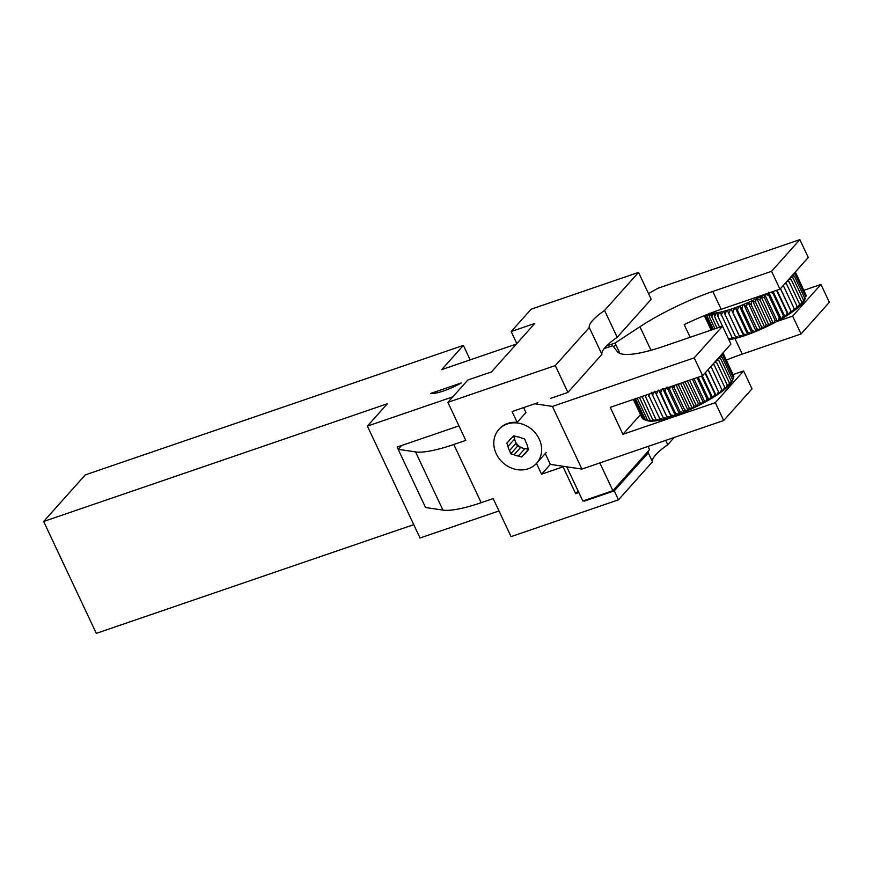 <?xml version="1.0" encoding="UTF-8"?>
<svg xmlns="http://www.w3.org/2000/svg" width="873" height="873" viewBox="0 0 873 873"><rect width="100%" height="100%" fill="white"/><g stroke="black" fill="none" stroke-linecap="round" stroke-linejoin="round"><path stroke-width="1.31" d="M613.686 347.007L615.814 344.628M599.838 462.941L612.901 490.691L582.826 500.993L566.741 466.815M612.901 490.691L649.534 449.704L648.006 446.441M585.03 500.24L584.19 501.178L583.917 500.622M498.832 429.505A25.328 22.032 41.8 0 1 532.41 429.953A25.328 22.032 41.8 0 1 536.611 463.257A25.328 22.032 41.8 0 1 526.255 469.336A25.328 22.032 41.8 0 1 498.494 457.659A25.328 22.032 41.8 0 1 498.832 429.505L499.334 428.949A25.328 22.032 41.8 0 1 517.165 422.368L525.95 412.536L523.625 407.593M528.634 449.562L526.506 451.832A10.389 9.036 41.8 0 1 525.47 453.305A10.389 9.036 41.8 0 1 523.789 454.724L521.672 456.983L518.333 456.012A10.389 9.036 41.8 0 1 514.088 454.768L510.76 453.796L509.548 450.566A10.389 9.036 41.8 0 1 508.021 446.43L506.809 443.2L508.937 440.941A10.389 9.036 41.8 0 1 509.985 439.457A10.389 9.036 41.8 0 1 511.654 438.05L513.782 435.78L517.111 436.751A10.389 9.036 41.8 0 1 521.367 437.995L524.695 438.966L525.895 442.196A10.389 9.036 41.8 0 1 527.434 446.332L528.634 449.562M528.601 449.486L526.506 451.832M511.327 438.268L508.937 440.941M514.088 454.768L520.745 447.314L517.416 446.343L516.216 443.113L509.548 450.566M510.76 453.796L517.416 446.343M523.789 454.724L528.569 449.377M528.536 449.3L525 448.558L518.333 456.012M521.672 456.983L528.329 449.53M508.021 446.43L514.677 438.977A10.389 9.036 -138.2 0 0 516.216 443.113A10.389 9.036 41.8 0 0 520.745 447.314A10.389 9.036 -138.2 0 0 525 448.558A10.389 9.036 41.8 0 0 528.154 448.275M513.575 436.009L514.677 438.977A10.389 9.036 41.8 0 1 514.71 436.053M550.743 398.306L567.93 392.424L601.923 354.373L589.286 327.528A55.73 12.058 154.8 0 1 604.553 310.45L617.189 337.294L651.182 299.253L638.545 272.398L531.144 309.195L511.152 331.554L534.789 323.457L491.499 371.909L467.863 379.995L447.882 402.355L465.778 440.396L453.807 444.499A75.995 16.445 154.8 0 1 415.559 451.919L398.175 449.333L401.569 445.536M589.286 327.528L555.293 365.569L447.882 402.355M638.545 272.398L604.553 310.45M567.93 392.424L555.293 365.569M578.112 490.975L575.678 493.703L563.041 466.848L563.5 466.335M511.152 331.554L516.816 343.569M398.175 449.333L425.544 507.519L442.927 510.105A75.995 16.445 -25.2 0 0 481.187 502.684L493.158 498.581L511.065 536.622L618.477 499.836L652.469 461.784L648.257 452.836L614.265 490.877L584.19 501.178M648.29 451.09A55.73 12.058 -25.2 0 0 648.257 452.836M614.265 490.877L618.477 499.836M617.189 337.294A55.73 12.058 -25.2 0 0 601.923 354.373M517.165 422.368L512.08 411.554L537.855 402.726M578.875 492.601L575.678 493.703M563.041 466.848L541.555 474.214L536.48 463.41M665.695 440.385L667.736 444.706L674.196 437.471M667.736 444.706A55.73 12.058 -25.2 0 0 652.469 461.784M541.555 474.214L550.35 464.371L581.92 469.074L552.434 406.425L534.745 403.784M430.64 393.45L461.326 382.941A25.328 5.478 -25.2 0 1 430.64 393.45M452.792 396.855L367.38 426.111L420.033 537.997L498.985 510.956M398.23 449.268L397.182 447.031L458.947 425.882M516.39 344.038L441.716 369.617L463.367 345.392L470.176 359.872M413.747 524.64L96.303 633.361L43.65 521.476L387.361 403.752L367.38 426.111M43.65 521.476L85.281 474.89L463.367 345.392M604.16 348.622L612.65 345.719L617.538 351.797A81.058 17.547 154.8 0 0 663.753 346.308L722.528 326.186L717.704 316.004L716.984 312.785A48.07 10.4 -25.2 0 0 719.592 312.294L717.704 316.004M545.265 453.578L550.35 464.371M733.473 374.452L743.61 370.981L715.303 402.66L622.929 434.296L610.249 407.353L702.623 375.717L694.221 357.865L552.434 406.425M581.92 469.074L723.706 420.513L752.013 388.834L743.61 370.981M715.303 402.66L723.706 420.513M640.487 414.642L622.929 434.296M702.623 375.717L730.93 344.038L722.528 326.186L694.221 357.865M619.972 353.467L615.061 343.024L606.571 345.926M648.508 293.557L658.089 288.199L799.864 239.638L771.557 271.317L779.96 289.17L808.267 257.491L799.864 239.638M804.251 290.152L820.947 284.434L829.35 302.298L801.043 333.966L742.268 354.1A81.058 17.547 -25.2 0 0 726.652 359.949M690.15 337.273L684.192 324.614A81.058 17.547 154.8 0 1 721.185 309.304L779.96 289.17M820.947 284.434L792.64 316.113L776.632 321.591M615.061 343.024L639.931 326.742A81.058 17.547 154.8 0 1 712.783 291.44L771.557 271.317M792.64 316.113L801.043 333.966M729.512 339.542L729.119 339.717A48.07 10.4 154.8 0 1 728.911 339.75M728.191 338.288L732.229 339.139A48.07 10.4 154.8 0 1 729.621 339.641L728.191 338.288M731.639 337.545L735.623 338.353A48.07 10.4 154.8 0 1 732.785 339.019L720.149 312.174A48.07 10.4 -25.2 0 0 722.986 311.497L721.163 315.262M735.382 336.585L739.267 337.349A48.07 10.4 154.8 0 1 736.223 338.189L723.586 311.345A48.07 10.4 -25.2 0 0 726.642 310.493L724.896 314.302M739.376 335.418L743.141 336.16A48.07 10.4 154.8 0 1 739.911 337.164L727.274 310.308A48.07 10.4 -25.2 0 0 730.505 309.304L728.89 313.134M743.567 334.043L747.19 334.785A48.07 10.4 154.8 0 1 743.818 335.941L743.567 334.043L731.181 309.086A48.07 10.4 -25.2 0 0 734.553 307.929L733.08 311.759M747.921 332.482L751.38 333.235A48.07 10.4 154.8 0 1 747.899 334.534L747.921 332.482L737.445 310.199L735.262 307.678A48.07 10.4 -25.2 0 0 738.744 306.379L737.445 310.199M752.406 330.758L755.669 331.533A48.07 10.4 154.8 0 1 752.1 332.951L752.406 330.758L741.919 308.475L739.464 306.107A48.07 10.4 -25.2 0 0 743.032 304.677L741.919 308.475M756.967 328.881L760.012 329.699A48.07 10.4 154.8 0 1 756.4 331.227L756.967 328.881L746.48 306.598L743.774 304.382A48.07 10.4 -25.2 0 0 747.375 302.844L746.48 306.598M761.562 326.862L764.377 327.735A48.07 10.4 154.8 0 1 760.754 329.372L761.562 326.862L751.075 304.579L748.117 302.516A48.07 10.4 -25.2 0 0 751.74 300.879L751.075 304.579M766.134 324.734L768.698 325.684A48.07 10.4 154.8 0 1 765.108 327.397L766.134 324.734L755.647 302.451L752.471 300.541A48.07 10.4 -25.2 0 0 756.062 298.828L755.647 302.451M770.652 322.519L772.954 323.545A48.07 10.4 154.8 0 1 769.429 325.323L770.652 322.519L760.176 300.236L756.793 298.468A48.07 10.4 -25.2 0 0 760.318 296.689L760.176 300.236M775.071 320.227L777.09 321.351A48.07 10.4 154.8 0 1 773.664 323.174L775.071 320.227L764.584 297.944L761.027 296.318A48.07 10.4 -25.2 0 0 764.453 294.496L764.584 297.944M779.338 317.881L781.073 319.114A48.07 10.4 154.8 0 1 777.778 320.969L779.338 317.881L768.851 295.598L765.141 294.114M783.419 315.524L784.849 316.866A48.07 10.4 154.8 0 1 781.728 318.732L783.419 315.524L772.932 293.241L770.553 292.39M787.26 313.156L788.406 314.629A48.07 10.4 154.8 0 1 785.471 316.484L787.26 313.156L776.784 290.873L775.846 290.578M790.84 310.821L791.68 312.425A48.07 10.4 154.8 0 1 788.974 314.258L790.84 310.821L780.418 288.657M794.114 308.518L794.659 310.275A48.07 10.4 154.8 0 1 792.204 312.054L794.114 308.518L783.638 286.235L782.786 286.017M797.06 306.292L797.311 308.191A48.07 10.4 154.8 0 1 795.128 309.915L797.06 306.292L786.573 284.009L784.925 283.616M799.624 304.153L799.592 306.205A48.07 10.4 154.8 0 1 797.715 307.842L799.624 304.153L789.137 281.87L786.922 281.379M801.807 302.134L801.501 304.328A48.07 10.4 154.8 0 1 799.941 305.877L801.807 302.134L791.32 279.851L788.766 279.316M803.575 300.236L803.007 302.593A48.07 10.4 154.8 0 1 801.785 304.022L803.575 300.236L793.088 277.952L790.458 277.428M804.906 298.501L804.098 300.999A48.07 10.4 154.8 0 1 803.225 302.309L804.906 298.501L794.419 276.217L791.975 275.726M804.775 299.581A48.07 10.4 154.8 0 1 804.677 299.821A48.07 10.4 154.8 0 1 804.24 300.749L805.222 298.446M805.757 296.842L806.237 295.532L795.75 273.249L794.441 272.965M805.997 295.03L795.336 271.961M794.692 272.692L795.75 273.249M793.775 273.707L795.314 274.635L793.317 274.231M792.651 274.973L794.419 276.217M791.298 276.49L793.088 277.952M789.694 278.28L791.32 279.851M787.839 280.364L789.137 281.87M785.689 282.765L786.573 284.009M783.223 285.526L783.638 286.235M776.599 290.327L776.784 290.873M772.583 291.691L772.932 293.241M768.436 292.259L768.851 295.598M716.482 312.872L714.561 316.528L714.147 313.189A48.07 10.4 -25.2 0 0 716.482 312.872L716.984 312.785M713.699 313.232L711.779 316.812L711.648 313.363A48.07 10.4 -25.2 0 0 713.699 313.232L714.147 313.189M710.109 313.352A48.07 10.4 -25.2 0 0 711.255 313.363L709.367 316.855L709.509 313.309M709.182 313.287L707.348 316.67L707.61 314.324M706.552 314.749L705.766 316.244L705.984 314.978M711.135 330.081L704.347 315.644M711.386 329.994L704.609 315.589M712.117 329.743L705.766 316.244M713.317 329.339L707.348 316.67M714.965 328.772L709.367 316.855M717.071 328.052L711.779 316.812M719.581 327.189L714.561 316.528M719.592 312.294L720.149 312.174M722.986 311.497L723.586 311.345M739.911 337.164L739.267 337.349M739.813 337.054L727.274 310.308M743.818 335.941L743.141 336.16M743.654 335.865L731.181 309.086M747.899 334.534L747.19 334.785M747.681 334.49L735.262 307.678M752.1 332.951L751.38 333.235M751.839 332.94L739.464 306.107M756.4 331.227L755.669 331.533M756.094 331.249L743.774 304.382M760.754 329.372L760.012 329.699M760.394 329.416L748.117 302.516M765.108 327.397L764.377 327.735M764.704 327.462L752.471 300.541M769.429 325.323L768.698 325.684M768.982 325.422L756.793 298.468M773.664 323.174L772.954 323.545M773.183 323.305L761.027 296.318M777.778 320.969L777.09 321.351M777.276 321.122L764.693 294.397M781.728 318.732L781.073 319.114M781.193 318.918L768.971 292.935M785.471 316.484L784.849 316.866M784.925 316.692L773.085 291.527M788.974 314.258L788.406 314.629M788.417 314.476L776.981 290.185M791.636 312.294L780.484 288.592M805.801 296.918L795.314 274.635M633.591 399.365L642.757 418.833L643.783 419.226M634.322 399.114L643.903 419.487L647.799 420.786A48.07 10.4 154.8 0 1 647.515 420.699A48.07 10.4 154.8 0 1 647.319 420.622M645.496 419.902L649.479 421.092A48.07 10.4 154.8 0 1 648.061 420.851L645.496 419.902L635.511 398.699M647.504 420.099L651.542 421.179A48.07 10.4 154.8 0 1 649.807 421.124L647.504 420.099L637.17 398.132M649.916 420.044L653.986 421.037A48.07 10.4 154.8 0 1 651.935 421.168L649.916 420.044L639.418 397.368M652.709 419.76L656.769 420.677A48.07 10.4 154.8 0 1 654.434 420.993L652.709 419.76L642.091 396.451M655.841 419.247L659.879 420.099A48.07 10.4 154.8 0 1 657.282 420.59L655.841 419.247L645.016 395.447M659.301 418.505L663.273 419.302A48.07 10.4 154.8 0 1 660.435 419.978L648.202 394.356M663.044 417.545L666.928 418.309A48.07 10.4 154.8 0 1 663.884 419.149L651.247 392.293M667.027 416.366L670.802 417.108A48.07 10.4 154.8 0 1 667.572 418.123L654.936 391.268M671.217 414.991L674.851 415.734A48.07 10.4 154.8 0 1 671.468 416.89L660.741 392.708L658.842 390.035M675.582 413.442L679.041 414.195A48.07 10.4 154.8 0 1 675.549 415.483L675.582 413.442L665.095 391.159L662.913 388.638M680.067 411.707L683.33 412.493A48.07 10.4 154.8 0 1 679.761 413.911L680.067 411.707L669.58 389.423L667.125 387.055M684.618 409.83L687.673 410.648A48.07 10.4 154.8 0 1 684.061 412.187L684.618 409.83L674.142 387.547L672.352 386.084M689.212 407.822L692.027 408.695A48.07 10.4 154.8 0 1 688.415 410.321L689.212 407.822L678.725 385.539L677.164 384.436M693.795 405.694L696.359 406.632A48.07 10.4 154.8 0 1 692.769 408.346L693.795 405.694L683.308 383.411L682.173 382.723M698.313 403.468L700.604 404.494A48.07 10.4 154.8 0 1 697.08 406.272L698.313 403.468L687.367 380.944M702.732 401.176L704.751 402.3A48.07 10.4 154.8 0 1 701.314 404.134L702.732 401.176L692.398 379.22M706.999 398.841L708.723 400.074A48.07 10.4 154.8 0 1 705.428 401.929L706.999 398.841L697.014 377.638M711.069 396.484L712.51 397.826A48.07 10.4 154.8 0 1 709.378 399.692L711.069 396.484L701.488 376.11M714.922 394.116L716.056 395.589A48.07 10.4 154.8 0 1 713.132 397.444L714.922 394.116L705.002 373.044M718.501 391.77L719.341 393.385A48.07 10.4 154.8 0 1 716.635 395.207L718.501 391.77L708.068 369.617M721.775 389.478L722.32 391.224A48.07 10.4 154.8 0 1 719.865 393.014L721.775 389.478L711.288 367.195L710.436 366.976M724.71 387.252L724.961 389.151A48.07 10.4 154.8 0 1 722.789 390.864L724.71 387.252L714.223 364.969L712.575 364.576M727.285 385.113L727.253 387.165A48.07 10.4 154.8 0 1 725.376 388.801L727.285 385.113L716.798 362.83L714.572 362.339M729.457 383.083L729.162 385.288A48.07 10.4 154.8 0 1 727.602 386.837L729.457 383.083L718.97 360.8L716.427 360.276M731.225 381.195L730.668 383.553A48.07 10.4 154.8 0 1 729.446 384.982L731.225 381.195L720.738 358.912L718.108 358.377M732.567 379.449L731.76 381.959A48.07 10.4 154.8 0 1 730.876 383.269L732.567 379.449L722.08 357.166L719.636 356.675M733.451 377.878L732.338 380.781A48.07 10.4 154.8 0 1 731.901 381.708L733.451 377.878L722.964 355.595L720.967 355.191M733.418 377.802L733.887 376.492L723.401 354.198L722.102 353.925M733.658 375.99L722.997 352.921M722.342 353.641L723.401 354.198M721.436 354.667L722.964 355.595M720.301 355.922L722.08 357.166M718.948 357.439L720.738 358.912M717.355 359.229L718.97 360.8M715.489 361.313L716.798 362.83M713.339 363.725L714.223 364.969M710.884 366.474L711.288 367.195M683.428 382.287L683.308 383.411M679.03 383.793L678.725 385.539M674.676 385.288L674.142 387.547M670.355 386.772L669.58 389.423M666.405 387.339L665.095 391.159M662.214 388.889L660.741 392.708M658.166 390.264L656.54 394.083M654.292 391.453L652.557 395.262M650.014 393.734L648.814 396.222M646.347 394.989L645.354 396.964M642.899 396.167L642.222 397.477M642.048 417.96L633.34 399.441M663.818 419.029L663.273 419.302M667.572 418.123L666.928 418.309M667.463 418.014L655.208 391.955M671.468 416.89L670.802 417.108M671.315 416.814L659.006 390.657M675.549 415.483L674.851 415.734M675.342 415.439L663.022 389.282M679.761 413.911L679.041 414.195M679.5 413.9L667.234 387.841M684.061 412.187L683.33 412.493M683.745 412.198L671.577 386.346M688.415 410.321L687.673 410.648M688.055 410.365L676.029 384.829M692.769 408.346L692.027 408.695M692.365 408.422L680.536 383.28M697.08 406.272L696.359 406.632M696.643 406.382L685.043 381.741M701.314 404.134L700.604 404.494M700.844 404.254L689.528 380.202M705.428 401.929L704.751 402.3M704.926 402.082L693.926 378.696M709.378 399.692L708.723 400.074M708.854 399.867L698.204 377.234M713.132 397.444L712.51 397.826M712.575 397.641L702.307 375.827M716.635 395.207L716.056 395.589M716.067 395.436L705.351 372.662M719.297 393.254L708.134 369.541M481.187 502.684L453.807 444.499M415.559 451.919L442.927 510.105M712.783 291.44L721.185 309.304M734.935 338.517L742.268 354.1M639.931 326.742L651.007 350.291M536.611 463.257L546.269 452.454M804.677 299.821L805.233 298.402M647.515 420.699L645.933 420.164"/></g></svg>
